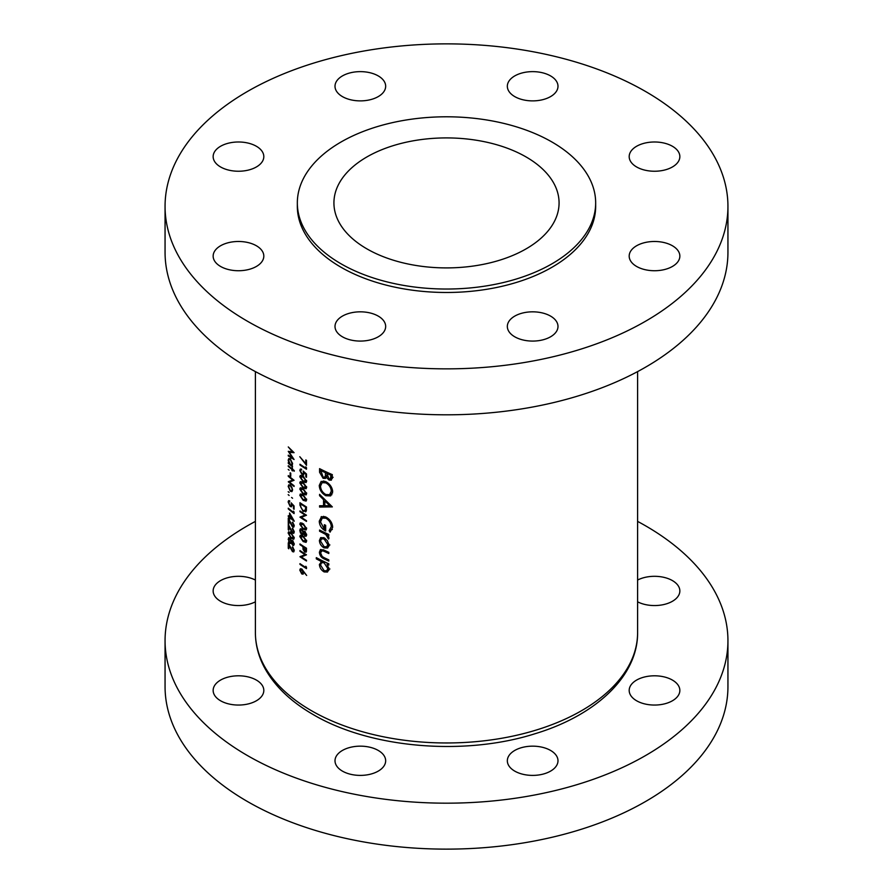 <?xml version="1.0" encoding="UTF-8"?>
<svg xmlns="http://www.w3.org/2000/svg" width="893" height="893" viewBox="0 0 893 893"><rect width="100%" height="100%" fill="white"/><g stroke="black" fill="none" stroke-linecap="round" stroke-linejoin="round"><path stroke-width="1.34" d="M378.252 750.444A25.328 14.623 0 0 0 350.648 747.274A25.328 14.623 0 0 0 335.009 760.78A25.328 14.623 0 0 0 342.421 771.117A25.328 14.623 0 0 0 370.026 774.287A25.328 14.623 0 0 0 385.664 760.78A25.328 14.623 0 0 0 378.252 750.444M256.391 680.086A25.328 14.623 0 0 0 228.787 676.916A25.328 14.623 0 0 0 213.148 690.423A25.328 14.623 0 0 0 220.571 700.771A25.328 14.623 0 0 0 248.176 703.941A25.328 14.623 0 0 0 263.815 690.423A25.328 14.623 0 0 0 256.391 680.086M255.398 580.048A25.328 14.623 0 0 0 228.161 577.581A25.328 14.623 0 0 0 213.148 590.932A25.328 14.623 0 0 0 220.571 601.279A25.328 14.623 0 0 0 255.398 601.815M637.602 601.815A25.328 14.623 0 0 0 664.838 604.293A25.328 14.623 0 0 0 679.852 590.932A25.328 14.623 0 0 0 672.429 580.595A25.328 14.623 0 0 0 637.602 580.048M672.429 680.086A25.328 14.623 0 0 0 644.824 676.916A25.328 14.623 0 0 0 629.185 690.423A25.328 14.623 0 0 0 636.609 700.771A25.328 14.623 0 0 0 664.213 703.941A25.328 14.623 0 0 0 679.852 690.423A25.328 14.623 0 0 0 672.429 680.086M550.579 750.444A25.328 14.623 0 0 0 522.974 747.274A25.328 14.623 0 0 0 507.336 760.78A25.328 14.623 0 0 0 514.748 771.117A25.328 14.623 0 0 0 542.352 774.287A25.328 14.623 0 0 0 557.991 760.78A25.328 14.623 0 0 0 550.579 750.444M255.398 521.389A281.44 162.493 0 0 0 165.06 640.683A281.44 162.493 0 0 0 247.484 755.578A281.44 162.493 0 0 0 554.207 790.807A281.44 162.493 0 0 0 727.94 640.683A281.44 162.493 0 0 0 645.516 525.787A281.44 162.493 0 0 0 637.602 521.389M165.06 640.683L165.06 686.639A281.44 162.493 0 0 0 247.484 801.534A281.44 162.493 0 0 0 554.207 836.763A281.44 162.493 0 0 0 727.94 686.639L727.94 640.683M672.429 245.765A25.328 14.623 0 0 0 644.824 242.595A25.328 14.623 0 0 0 629.185 256.101A25.328 14.623 0 0 0 636.609 266.449A25.328 14.623 0 0 0 664.213 269.619A25.328 14.623 0 0 0 679.852 256.101A25.328 14.623 0 0 0 672.429 245.765M672.429 146.273A25.328 14.623 0 0 0 644.824 143.103A25.328 14.623 0 0 0 629.185 156.61A25.328 14.623 0 0 0 636.609 166.958A25.328 14.623 0 0 0 664.213 170.128A25.328 14.623 0 0 0 679.852 156.61A25.328 14.623 0 0 0 672.429 146.273M550.579 75.916A25.328 14.623 0 0 0 522.974 72.746A25.328 14.623 0 0 0 507.336 86.264A25.328 14.623 0 0 0 514.748 96.6A25.328 14.623 0 0 0 542.352 99.77A25.328 14.623 0 0 0 557.991 86.264A25.328 14.623 0 0 0 550.579 75.916M378.252 75.916A25.328 14.623 0 0 0 350.648 72.746A25.328 14.623 0 0 0 335.009 86.264A25.328 14.623 0 0 0 342.421 96.6A25.328 14.623 0 0 0 370.026 99.77A25.328 14.623 0 0 0 385.664 86.264A25.328 14.623 0 0 0 378.252 75.916M256.391 146.273A25.328 14.623 0 0 0 228.787 143.103A25.328 14.623 0 0 0 213.148 156.61A25.328 14.623 0 0 0 220.571 166.958A25.328 14.623 0 0 0 248.176 170.128A25.328 14.623 0 0 0 263.815 156.61A25.328 14.623 0 0 0 256.391 146.273M256.391 245.765A25.328 14.623 0 0 0 228.787 242.595A25.328 14.623 0 0 0 213.148 256.101A25.328 14.623 0 0 0 220.571 266.449A25.328 14.623 0 0 0 248.176 269.619A25.328 14.623 0 0 0 263.815 256.101A25.328 14.623 0 0 0 256.391 245.765M378.252 316.111A25.328 14.623 0 0 0 350.648 312.941A25.328 14.623 0 0 0 335.009 326.458A25.328 14.623 0 0 0 342.421 336.795A25.328 14.623 0 0 0 370.026 339.965A25.328 14.623 0 0 0 385.664 326.458A25.328 14.623 0 0 0 378.252 316.111M550.579 316.111A25.328 14.623 0 0 0 522.974 312.941A25.328 14.623 0 0 0 507.336 326.458A25.328 14.623 0 0 0 514.748 336.795A25.328 14.623 0 0 0 542.352 339.965A25.328 14.623 0 0 0 557.991 326.458A25.328 14.623 0 0 0 550.579 316.111M165.06 206.361L165.06 252.317A281.44 162.493 0 0 0 247.484 367.213A281.44 162.493 0 0 0 554.207 402.442A281.44 162.493 0 0 0 727.94 252.317L727.94 206.361A281.44 162.493 0 0 0 645.516 91.466A281.44 162.493 0 0 0 338.793 56.237A281.44 162.493 0 0 0 165.06 206.361A281.44 162.493 0 0 0 247.484 321.257A281.44 162.493 0 0 0 554.207 356.486A281.44 162.493 0 0 0 727.94 206.361M297.336 202.912L297.336 206.361A149.164 86.119 0 0 0 341.026 267.253A149.164 86.119 0 0 0 503.585 285.927A149.164 86.119 0 0 0 595.664 206.361L595.664 202.912A149.164 86.119 0 0 0 551.974 142.02A149.164 86.119 0 0 0 389.415 123.346A149.164 86.119 0 0 0 297.336 202.912A149.164 86.119 0 0 0 341.026 263.803A149.164 86.119 0 0 0 503.585 282.478A149.164 86.119 0 0 0 595.664 202.912M526.1 156.956A112.574 64.999 0 0 0 403.413 142.858A112.574 64.999 0 0 0 333.926 202.912A112.574 64.999 0 0 0 366.9 248.868A112.574 64.999 0 0 0 489.587 262.955A112.574 64.999 0 0 0 559.074 202.912A112.574 64.999 0 0 0 526.1 156.956M327.742 547.922L328.97 545.11L327.396 540.678L324.092 537.776L320.687 537.631L319.404 540.511C319.627 543.725 321.19 546.192 324.092 547.889L327.597 548.012M322.317 560.748L319.404 564.476C319.649 567.725 321.234 570.214 324.137 571.922L327.485 572.045L328.97 569.031L327.05 564.209A191.102 110.33 0 0 0 328.803 565.012L328.803 563.807A191.102 110.33 180 0 1 316.301 557.645L316.301 558.851A191.102 110.33 0 0 0 321.201 561.396L320.766 561.608M328.803 534.483A191.102 110.33 180 0 1 319.571 530.04L319.571 531.235A191.102 110.33 0 0 0 322.607 532.764L325.778 534.505L328.635 539.037L328.97 538.144L327.407 535.052A191.102 110.33 0 0 0 328.803 535.688L328.803 534.483M332.341 506.889L319.571 494.365L319.571 495.682L323.545 499.7L323.545 505.762L319.571 505.751L319.571 507.057L332.341 506.889M332.341 474.652A191.102 110.33 180 0 1 319.571 468.646L319.571 472.263L323.087 478.302L325.443 478.447L326.325 477.275L329.082 480.077L331.359 480.144L332.341 474.652M332.676 491.686C332.218 487.243 329.908 483.894 325.766 481.64L321.145 481.416L319.248 485.479C319.582 489.978 321.77 493.394 325.833 495.727L330.656 495.894L332.676 491.686M321.58 516.578L319.248 521.188C319.493 525.575 321.625 528.835 325.666 530.978L325.666 525.318A191.102 110.33 180 0 1 324.36 524.704L324.36 529.158L320.509 521.936L322.239 518.096L325.878 518.219C329.216 520.173 331.024 522.974 331.314 526.636L329.137 530.688L330.086 532.139L332.676 527.261C332.319 522.762 330.042 519.335 325.833 516.991L321.145 516.79M328.803 552.321A191.102 110.33 180 0 1 324.315 550.233L320.464 549.53L319.404 552.175C319.638 555.401 321.246 557.656 324.237 558.94A191.102 110.33 0 0 0 328.803 561.061L328.803 559.866A191.102 110.33 180 0 1 324.449 557.846L322.206 556.551L320.509 552.745L322.306 550.646L324.449 551.494A191.102 110.33 0 0 0 328.803 553.515L328.803 552.321M323.166 549.72L321.38 550.758L323.59 549.898M306.489 567.155L305.797 566.251L305.797 567.49A191.102 110.33 180 0 1 299.959 563.65L299.959 564.365A191.102 110.33 0 0 0 306.489 568.64L306.489 567.155M288.272 446.935L292.424 451.836L288.272 451.345L292.413 457.808L288.272 455.184L288.272 455.91L294.076 459.527L289.287 452.282L294.076 452.684L288.272 446.935M303.173 536.113L300.338 535.231L299.791 536.526L303.173 541.571L306.076 542.364L306.656 541.013L303.173 536.113M303.173 523.733L300.338 522.851L299.791 524.146L303.173 529.203L306.076 529.984L306.656 528.645L303.173 523.733M294.232 470.511A191.102 110.33 180 0 1 292.48 469.149L292.48 468.122A191.102 110.33 180 0 1 291.944 467.698L291.944 468.736A191.102 110.33 180 0 1 288.272 465.7L288.272 466.425A191.102 110.33 0 0 0 291.944 469.45L291.944 470.488A191.102 110.33 0 0 0 292.48 470.901L292.48 469.874A191.102 110.33 0 0 0 294.232 471.225L294.232 470.511M290.75 473.234A191.102 110.33 180 0 1 290.158 472.754L290.158 475.846A191.102 110.33 0 0 0 290.75 476.337L290.75 473.234M292.558 489.989L291.844 487.187L290.337 485.167L288.785 484.799L288.193 486.428L290.337 491.25L291.933 491.619L292.558 489.989M292.558 498.238L291.576 497.457L292.558 498.238M306.489 460.375A191.102 110.33 180 0 1 305.797 459.94L305.797 463.668L299.791 456.703L306.489 465.32L306.489 460.375M306.489 477.275L306.489 473.982L303.173 471.046L303.508 473.033L302.08 474.027L300.45 470.89L301.6 469.171L300.338 469.059L299.791 470.399L302.057 474.73L303.609 475.009L304.055 472.576L305.797 474.116L305.797 476.851A191.102 110.33 0 0 0 306.489 477.275M301.6 469.439L300.874 469.852L301.6 469.897M304.189 473.569L302.08 474.027M303.173 482.488L300.338 481.606L299.791 482.901L303.173 487.958L306.076 488.739L306.656 487.399L303.173 482.488M303.173 494.867L300.338 493.985L299.791 495.28L303.173 500.326L306.076 501.107L306.656 499.767L303.173 494.867M299.959 510.952L299.959 511.678A191.102 110.33 0 0 0 305.06 515.049L299.959 517.136A191.102 110.33 0 0 0 306.489 521.412L306.489 520.697A191.102 110.33 180 0 1 301.321 517.348L306.489 515.228A191.102 110.33 180 0 1 299.959 510.952M294.076 509.267L294.076 505.963L291.129 502.826L291.419 504.835L290.147 505.739L288.696 502.491L289.723 500.85L288.606 500.66L288.126 501.955L290.125 506.443L291.509 506.822L291.911 504.411L293.462 506.063L293.462 508.798A191.102 110.33 0 0 0 294.076 509.267M288.696 502.491L289.723 501.576M292.022 505.416L290.147 505.739M294.232 521.099L289.578 513.006L289.578 516.813A191.102 110.33 180 0 1 288.272 515.719L288.272 516.433A191.102 110.33 0 0 0 289.578 517.538L289.578 518.465A191.102 110.33 0 0 0 290.158 518.956L290.158 518.018A191.102 110.33 0 0 0 294.232 521.244L294.232 521.099M292.245 528.578L293.618 531.502L292.413 532.317L288.272 524.269L288.272 529.739A191.102 110.33 0 0 0 288.841 530.23L288.841 526.49L292.469 533.076L293.741 533.344L294.232 532.016L292.725 528.299M294.154 531.19L292.413 532.317M294.221 544.417L292.692 545.31L294.232 544.217L292.703 540.689L291.464 540.868L289.879 537.999L288.606 537.709L288.74 541.906L289.924 543.502L291.464 543.201L292.692 545.31L293.73 545.511M291.732 542.453L289.924 543.502L291.821 542.989M292.703 540.689L291.464 540.868L292.212 540.432M292.245 547.13L293.618 550.066L292.413 550.869L288.272 542.832L288.272 548.302A191.102 110.33 0 0 0 288.841 548.793L288.841 545.043L292.469 551.628L293.741 551.896L294.232 550.568L292.725 546.862M294.154 549.753L292.413 550.869M291.129 532.831L288.606 531.77L288.126 533.032L291.129 538.289L293.708 539.26L294.232 537.954L291.129 532.831M292.245 522.383L293.618 525.318L292.413 526.122L288.272 518.085L288.272 523.555A191.102 110.33 0 0 0 288.841 524.046L288.841 520.295L292.469 526.881L293.741 527.149L294.232 525.821L292.725 522.115M294.154 525.006L292.413 526.122M294.076 512.113L293.462 511.164L293.462 512.403A191.102 110.33 180 0 1 288.272 508.184L288.272 508.91A191.102 110.33 0 0 0 294.076 513.598L294.076 512.113M289.131 495.47L288.193 494.666L289.131 495.47M299.959 502.703L299.959 505.192L303.095 511.41L306.243 511.008L306.489 506.978A191.102 110.33 180 0 1 299.959 502.703M305.607 511.856L306.243 511.008M303.173 488.672L300.338 487.79L299.791 489.096L303.173 494.142L306.076 494.923L306.656 493.583L303.173 488.672M303.173 476.304L300.338 475.422L299.791 476.717L303.173 481.762L306.076 482.555L306.656 481.215L303.173 476.304M306.489 467.753L305.797 466.849L305.797 468.088A191.102 110.33 180 0 1 299.959 464.237L299.959 464.963A191.102 110.33 0 0 0 306.489 469.238L306.489 467.753M289.131 492.478L288.193 491.675L289.131 492.478M288.272 475.601L288.272 476.326A191.102 110.33 0 0 0 292.804 480.021L288.272 481.796A191.102 110.33 0 0 0 294.076 486.473L294.076 485.759A191.102 110.33 180 0 1 289.477 482.086L294.076 480.289A191.102 110.33 180 0 1 288.272 475.601M289.131 470.198L288.193 469.405L289.131 470.198M292.201 465.13L292.558 463.735L290.359 458.89L288.83 458.511L288.193 460.152L288.986 463.21A191.102 110.33 180 0 1 288.272 462.607L288.272 463.333A191.102 110.33 0 0 0 292.48 466.782L292.48 466.057A191.102 110.33 180 0 1 291.687 465.432L291.978 465.32M303.955 533.847L304.926 536.113L306.098 536.235L306.656 534.907L304.948 531.48L303.553 531.759L301.767 528.991L300.338 528.801L299.791 530.375L300.494 532.987L301.823 534.494L303.553 534.081L303.028 534.673M304.948 531.48L303.553 531.759L304.401 531.268M306.489 548.224A191.102 110.33 180 0 1 299.959 543.949L299.959 544.674A191.102 110.33 0 0 0 302.928 546.672L303.04 549.362L304.703 552.053L306.388 551.573L306.489 548.224M305.942 552.254L306.388 551.573M306.656 575.449L301.745 568.986L300.349 568.752L299.791 570.091L301.756 573.942L303.118 574.154L303.62 571.955L306.656 575.449M299.959 550.546L299.959 551.271A191.102 110.33 0 0 0 305.06 554.642L299.959 556.741A191.102 110.33 0 0 0 306.489 561.005L306.489 560.291A191.102 110.33 180 0 1 301.321 556.942L306.489 554.821A191.102 110.33 180 0 1 299.959 550.546M332.263 478.492L329.082 480.077M327.173 476.784L326.325 477.275M327.072 476.505L323.087 478.302M320.833 471.537L319.571 472.263M330.979 475.266L330.298 478.927L329.059 478.86L326.816 473.379A191.102 110.33 0 0 0 330.979 475.266L332.163 474.574M332.341 476.103L330.979 476.884M327.965 472.71L326.816 473.379M325.499 472.765L325.342 475.991L324.594 477.152L323.087 477.096L320.833 470.488A191.102 110.33 0 0 0 325.499 472.765L326.648 472.107M326.838 475.132L325.342 475.991M321.949 469.841L320.833 470.488M294.232 550.613L292.469 551.628M288.841 547.967L288.272 548.302M288.841 538.825L288.126 539.249M294.154 543.402L292.703 544.607L291.721 542.252L292.692 541.404L293.618 543.714L292.703 544.607M291.721 542.252L293.15 541.136M291.129 541.794L289.912 542.765L288.696 539.74L289.857 538.702L291.129 541.794L292.837 540.801M291.721 542.33L289.912 542.765M290.828 537.519L289.098 538.524L290.314 538.446M289.633 532.306L288.126 533.032M294.154 537.195L291.129 537.575L288.696 533.545L291.129 533.556L293.618 537.508L293.239 538.412L294.232 537.843M288.696 533.545L290.805 531.625M294.232 532.049L292.469 533.076M288.841 529.404L288.272 529.739M294.232 525.865L292.469 526.881M288.841 523.22L288.272 523.555M290.158 518.13L289.578 518.465M290.158 517.203L289.578 517.538M290.158 516.478L289.578 516.813M290.158 517.304L290.158 514.904L292.692 519.335A191.102 110.33 180 0 1 290.158 517.304M294.054 512.069L293.462 512.403M294.076 508.441L293.462 508.798M290.817 506.041L290.125 506.443M289.633 501.163L288.126 501.955M300.528 511.343L299.959 511.678M305.931 514.881L301.321 517.348M300.774 516.667L299.959 517.136M305.652 514.703L305.06 515.049M303.743 511.042L303.095 511.41M301.187 503.54L300.606 503.875A191.102 110.33 0 0 0 305.797 507.269L305.015 511.042L306.411 510.238M306.399 506.923L305.797 507.269M306.455 509.702L303.095 510.696L300.774 507.202L300.606 503.875M301.834 494.108L299.791 495.28M303.787 499.98L303.173 500.326M306.578 499.02L303.173 499.611L300.45 495.749L303.173 495.582L305.975 499.366L305.551 500.303L306.656 499.656M300.45 495.749L301.979 494.175M301.834 487.913L299.791 489.096M303.787 493.784L303.173 494.142M306.578 492.836L303.173 493.416L300.45 489.565L303.173 489.397L305.975 493.182L305.551 494.108L306.656 493.472M300.45 489.565L301.979 487.98M301.834 481.729L299.791 482.901M303.787 487.6L303.173 487.958M306.578 486.652L303.173 487.232L300.45 483.381L303.173 483.213L305.975 486.998L305.551 487.924L306.656 487.288M300.45 483.381L301.979 481.796M301.834 475.545L299.791 476.717M303.787 481.416L303.173 481.762M306.578 480.456L303.173 481.048L300.45 477.186L303.173 477.029L305.975 480.802L305.551 481.74L306.656 481.093M300.45 477.186L301.979 475.612M306.489 476.46L305.797 476.851M302.827 474.283L302.057 474.73M301.6 469.361L299.791 470.399M304.089 472.71L303.508 473.033M300.528 464.639L299.959 464.963M306.455 467.709L305.797 468.088M331.917 494.711L330.153 494.354M327.128 494.979L325.833 495.727M320.676 484.665L319.248 485.479M323.099 482.108L323.4 480.947M331.314 491.161L329.606 494.666L325.833 494.532C322.518 492.601 320.743 489.788 320.509 486.082L322.116 482.678L325.778 482.845C329.126 484.72 330.979 487.489 331.314 491.161L332.576 490.436M329.606 494.666L332.576 492.947M326.849 482.22L325.778 482.845M321.804 505.773L319.571 507.057M324.851 505.014L323.545 505.762M324.393 499.22L323.545 499.7M320.386 495.202L319.571 495.682M329.763 505.661L324.851 505.751L324.851 500.973L329.763 505.661L330.633 505.159M325.688 500.482L324.851 500.973M332.341 529.471L329.137 530.688M332.576 525.91L331.314 526.636M326.95 517.605L325.878 518.219M325.666 528.41L324.36 529.158M320.687 520.362L319.248 521.188M323.11 517.594L323.456 516.31M328.568 534.382L327.407 535.052M328.803 537.251L327.631 537.921M328.669 536.883L327.798 537.385M327.139 533.724L325.778 534.505M320.676 530.598L319.571 531.235M306.489 463.277L305.797 463.668M328.211 563.539L327.05 564.209M328.758 570.46L327.887 570.125M325.599 571.085L324.137 571.922M320.743 563.706L319.404 564.476M317.383 558.225L316.301 558.851M327.798 568.495L326.704 570.806L324.126 570.716L320.509 565.001L321.603 562.646L324.092 562.813L327.798 568.495L328.858 567.881M325.231 562.155L324.092 562.813M325.376 558.281L324.237 558.94M320.788 551.383L319.404 552.175M328.791 546.449L327.887 546.103M325.499 547.085L324.092 547.889M320.754 539.729L319.404 540.511M327.798 544.574L326.704 546.795L324.081 546.695L320.509 541.069L321.525 538.836L324.081 538.97L327.798 544.574L328.858 543.96M325.119 538.379L324.081 538.97M290.973 490.882L290.337 491.25M288.807 486.071L288.193 486.428M292.022 489.576L291.52 490.804L290.337 490.525L288.696 486.852L289.165 485.591L290.337 485.892L292.502 489.297M293.775 480.054L289.477 482.086M290.671 481.394L290.013 481.014M288.986 481.372L288.272 481.796M290.75 475.511L290.158 475.846M288.83 459.783L288.193 460.152M292.022 463.333L291.52 464.639L290.337 464.338L288.696 460.609L289.187 459.337L290.348 459.605L292.022 463.333L292.513 463.054M301.834 522.974L299.791 524.146M303.787 528.846L303.173 529.203M306.578 527.897L303.173 528.477L300.45 524.626L303.173 524.459L305.975 528.243L305.551 529.169L306.656 528.533M300.45 524.626L301.979 523.041M306.656 535.108L304.926 536.113M303.854 533.322L301.823 534.494M300.606 529.906L299.791 530.375M306.567 534.103L304.948 535.398L303.854 533.121L304.937 532.195L305.975 534.438L304.948 535.398M303.854 533.121L305.439 531.904M303.173 532.697L301.812 533.768L300.45 530.822L301.756 529.705L303.173 532.697L304.301 532.128M303.854 533.188L301.812 533.768M301.823 529.036L300.896 529.571L302.258 529.404M301.834 535.354L299.791 536.526M303.787 541.225L303.173 541.571M306.578 540.265L303.173 540.857L300.45 536.994L303.173 536.838L305.975 540.611L305.551 541.549L306.656 540.901M300.45 536.994L301.979 535.42M306.455 551.037L304.703 552.053M303.598 549.039L303.04 549.362M303.508 546.337L302.928 546.672M300.528 544.339L299.959 544.674M305.797 548.514L304.703 551.327L303.598 547.108A191.102 110.33 0 0 0 305.797 548.514L306.399 548.168M306.466 550.836L304.703 551.327M304.189 546.773L303.598 547.108M290.426 451.612L289.287 452.282M288.852 455.564L288.272 455.91M303.006 572.234L301.722 573.194L300.45 570.582L301.722 569.689L303.006 572.234L303.62 571.955M303.676 572.826L301.756 573.942M301.734 568.975L299.791 570.091M303.676 572.67L301.722 573.194M300.45 570.582L302.236 569.388M300.528 564.041L299.959 564.365M306.455 567.111L305.797 567.49M300.528 550.936L299.959 551.271M305.931 554.475L301.321 556.942M300.774 556.272L299.959 556.741M305.652 554.296L305.06 554.642M311.367 710.649A191.102 110.33 0 0 0 519.637 734.571A191.102 110.33 0 0 0 637.602 632.635C637.959 676.09 595.944 715.349 535.13 733.7C464.248 756.304 370.126 748.334 313.119 714.523C290.18 701.262 273.771 685.266 263.893 666.524C258.267 655.585 255.431 644.288 255.398 632.635A191.102 110.33 0 0 0 311.367 710.649M327.407 472.453L325.499 473.558M300.617 504.824L299.959 505.192M306.489 507.436L305.797 507.838M303.754 495.258L303.173 495.582M303.754 489.074L303.173 489.397M303.754 482.879L303.173 483.213M303.754 476.695L303.173 477.029M323.735 532.116L322.607 532.764M325.588 550.836L324.449 551.494M303.754 524.124L303.173 524.459M303.754 536.503L303.173 536.838M303.977 546.639L302.928 547.242M306.489 549.597L305.797 549.988M637.602 632.635L637.602 371.611M255.398 632.635L255.398 371.611M330.298 478.927L333.111 477.309M324.594 477.152L326.916 475.813M293.239 551.048L294.232 550.468M293.328 544.685L294.232 544.161M292.123 541.292L292.893 540.845M293.239 532.485L294.232 531.904M293.239 526.301L294.232 525.72M289.075 501.486L289.723 501.118M322.116 482.678L324.661 481.204M322.239 518.096L324.84 516.601M326.704 570.806L329.897 568.964M321.603 562.646L323.712 561.429M326.704 546.795L329.897 544.942M321.525 538.836L323.679 537.597M291.52 490.804L292.547 490.224M289.165 485.591L290.917 484.575M291.52 464.639L292.547 464.047M289.187 459.337L290.939 458.321M305.652 535.432L306.656 534.851M300.874 569.555L301.801 569.02"/></g></svg>
